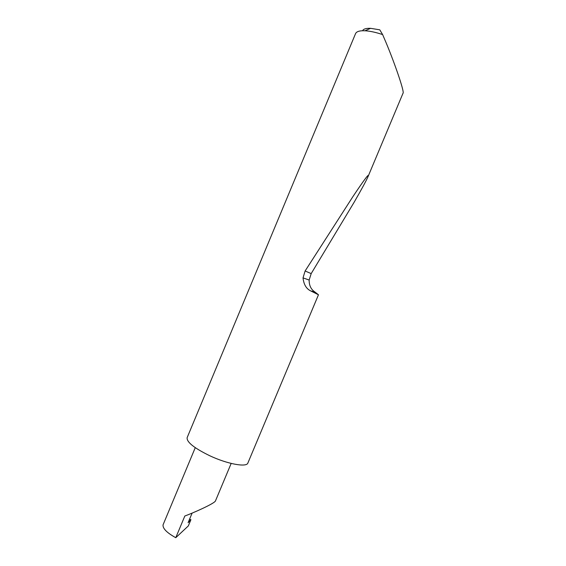 <?xml version="1.0" encoding="UTF-8"?>
<svg xmlns="http://www.w3.org/2000/svg" width="566" height="566" viewBox="0 0 566 566"><rect width="100%" height="100%" fill="white"/><g stroke="black" fill="none" stroke-linecap="round" stroke-linejoin="round"><path stroke-width="0.85" d="M192.122 513.093L188.096 522.694L190.926 519.68L188.308 525.948L175.764 537.7L184.827 516.008C192.525 513.228 213.87 503.867 215.427 501.009L231.169 463.427M367.957 176.811L402.999 93.27C404.966 92.484 393.087 58.673 384.364 38.658L382.616 34.568C375.824 32.319 369.959 31.052 365.013 30.776C359.629 30.55 356.474 31.512 355.54 33.663L187.141 437.652C186.532 442.06 194.145 448.123 209.972 455.849C227.61 464.106 246.62 467.523 247.866 463.052L318.467 294.773L310.819 290.966C306.362 288.893 303.765 284.535 303.022 277.892L305.109 270.994L352.823 196.749C364.752 178.891 369.796 172.248 367.957 176.811C366.167 180.879 361.525 189.419 354.033 202.423L311.187 273.604L309.149 280.036C309.1 285.406 310.982 289.36 314.788 291.9L318.467 294.773M175.764 537.7C166.821 532.74 162.591 528.446 163.065 524.823L195.263 447.671M190.926 519.68L189.461 519.185M362.565 30.741C363.443 28.958 366.124 28.159 370.61 28.328L379.779 29.828L382.616 34.568M314.788 291.9L310.819 290.966M311.187 273.604L305.109 270.994M309.149 280.036L303.022 277.892M370.61 28.328L365.013 30.776"/></g></svg>
